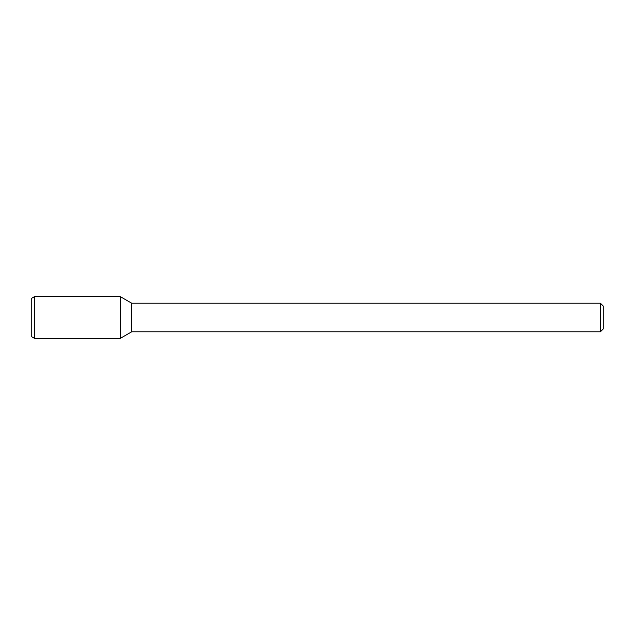 <?xml version="1.0" encoding="UTF-8"?>
<svg xmlns="http://www.w3.org/2000/svg" width="635" height="635" viewBox="0 0 635 635"><rect width="100%" height="100%" fill="white"/><g stroke="black" fill="none" stroke-linecap="round" stroke-linejoin="round"><path stroke-width="0.95" d="M600.392 303.212L600.392 331.787L603.25 328.93L603.25 306.07L600.392 303.212L131.707 303.212L120.213 296.577L34.608 296.577L34.608 338.423L120.213 338.423L120.213 296.577L120.213 338.423L131.707 331.787L131.707 303.212M600.392 331.787L131.707 331.787M34.608 296.577L31.75 298.228L31.75 336.772L34.608 338.423"/></g></svg>
